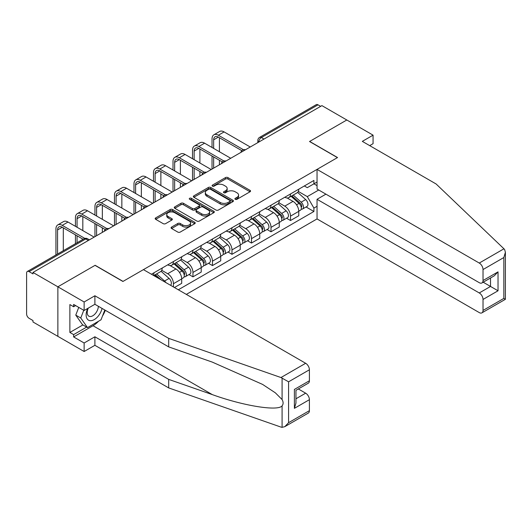 <?xml version="1.0" encoding="UTF-8"?>
<svg xmlns="http://www.w3.org/2000/svg" width="532" height="532" viewBox="0 0 532 532"><rect width="100%" height="100%" fill="white"/><g stroke="black" fill="none" stroke-linecap="round" stroke-linejoin="round"><path stroke-width="0.8" d="M235.27 199.307A1.217 0.705 0 0 0 236.986 199.307L250.033 191.773A1.736 1.004 0 0 0 250.545 191.068A1.736 1.004 0 0 0 250.033 190.356L227.935 177.602A1.736 1.004 0 0 0 225.482 177.602L212.434 185.129A1.217 0.705 0 0 0 212.075 185.628A1.217 0.705 0 0 0 212.434 186.12A1.217 0.705 0 0 0 214.15 186.12L215.839 185.149A5.559 3.205 0 0 1 223.699 185.149L225.541 186.213A5.559 3.205 0 0 1 227.164 188.481A5.559 3.205 0 0 1 225.541 190.749L223.852 191.72A1.217 0.705 0 0 0 223.493 192.218A1.217 0.705 0 0 0 223.852 192.717A1.217 0.705 0 0 0 225.568 192.717L227.257 191.739A5.559 3.205 0 0 1 235.117 191.739L236.959 192.803A5.559 3.205 0 0 1 238.589 195.071A5.559 3.205 0 0 1 236.959 197.339L235.27 198.316A1.217 0.705 0 0 0 234.911 198.808A1.217 0.705 0 0 0 235.27 199.307L235.27 198.316M171.583 227.078A1.736 1.004 0 0 0 171.071 227.782A1.736 1.004 0 0 0 171.583 228.494L177.781 232.072A1.736 1.004 0 0 0 180.235 232.072L194.725 223.706A1.736 1.004 0 0 0 195.231 223.001A1.736 1.004 0 0 0 194.725 222.29L172.621 209.535A1.736 1.004 0 0 0 170.167 209.535L155.683 217.894A1.736 1.004 0 0 0 155.171 218.605A1.736 1.004 0 0 0 155.683 219.317L163.171 223.64A1.736 1.004 0 0 0 165.625 223.64L171.823 220.055A1.736 1.004 0 0 0 172.335 219.35A1.736 1.004 0 0 0 171.823 218.639L168.112 216.497A4.642 2.68 0 0 1 166.749 214.602A4.642 2.68 0 0 1 169.622 212.122A4.642 2.68 0 0 1 174.682 212.707L189.232 221.106A4.642 2.68 0 0 1 190.589 223.001A4.642 2.68 0 0 1 187.723 225.475A4.642 2.68 0 0 1 182.662 224.896L180.235 223.493A1.736 1.004 0 0 0 177.781 223.493L171.583 227.078L171.583 228.494M32.977 272.437L321.913 105.622L346.804 119.993L309.531 141.512L337.428 157.618L123.038 281.395L95.142 265.288L57.868 286.808L32.977 272.437L32.977 273.887L29.1 271.646A3.538 2.042 -120 0 0 27.332 271.473A3.538 2.042 -120 0 0 26.6 273.089L26.6 313.966A3.538 2.042 -120 0 0 29.1 318.296L32.977 320.537L32.977 321.98L57.868 336.35L57.868 286.808L57.868 336.35L84.136 351.512L84.136 342.994L94.895 336.783L94.895 345.308L84.136 351.512M215.965 210.027A1.736 1.004 0 0 0 218.419 210.027L232.91 201.661A1.736 1.004 0 0 0 233.415 200.956A1.736 1.004 0 0 0 232.91 200.245L210.805 187.49A1.736 1.004 0 0 0 208.351 187.49L193.861 195.849A1.736 1.004 0 0 0 193.355 196.561A1.736 1.004 0 0 0 193.861 197.272L215.965 210.027M190.117 199.573A1.217 0.705 0 0 1 191.347 199.739L191.347 198.296L213.817 211.27A1.736 1.004 0 0 1 214.323 211.975A1.736 1.004 0 0 1 213.817 212.687L199.327 221.053A1.736 1.004 0 0 1 196.873 221.053L174.775 208.291L174.775 206.875A1.736 1.004 0 0 0 174.263 207.58A1.736 1.004 0 0 0 174.775 208.291M174.775 206.875L180.973 203.297A1.736 1.004 0 0 1 183.427 203.297L192.391 208.471A1.736 1.004 0 0 0 194.845 208.471L198.961 206.097A1.736 1.004 0 0 0 199.467 205.385A1.736 1.004 0 0 0 198.961 204.674L189.631 199.287A1.217 0.705 0 0 1 189.272 198.795A1.217 0.705 0 0 1 190.024 198.143A1.217 0.705 0 0 1 191.347 198.296M186.326 294.396L317.039 218.931L479.266 312.59A5.307 3.066 -120 0 0 481.919 312.856A5.307 3.066 -120 0 0 483.023 310.429L483.023 299.45A5.307 3.066 -120 0 0 479.266 292.952L490.524 286.449L498.032 290.785L483.023 299.45M264.005 139.058L261.378 137.542A3.538 2.042 60 0 0 259.609 137.369L316.267 104.651A3.538 2.042 60 0 1 318.036 104.831L261.378 137.542A3.538 2.042 120 0 0 258.878 141.878L258.878 142.017M320.663 106.347L318.036 104.831M290.519 193.941A8.14 4.695 60 0 1 288.836 197.598L297.089 192.83A8.14 4.695 -120 0 0 298.778 189.179M278.801 202.705L284.766 206.15A8.14 4.695 60 0 1 290.519 216.112L298.778 211.344A8.14 4.695 -120 0 0 293.019 201.382L287.114 197.971M298.778 211.344L298.778 215.753L290.519 220.521L286.562 218.233M288.836 197.598A8.14 4.695 60 0 1 284.826 197.226M290.519 216.112L290.519 220.521M271.007 205.206A8.14 4.695 60 0 1 269.325 208.863L277.578 204.095A8.14 4.695 -120 0 0 279.26 200.444M267.051 229.498L271.007 231.786L279.26 227.018L279.26 222.615A8.14 4.695 -120 0 0 273.508 212.647L267.603 209.236M269.325 208.863A8.14 4.695 60 0 1 265.315 208.491M259.29 213.97L265.255 217.415A8.14 4.695 60 0 1 271.007 227.377L271.007 231.786M251.496 216.471A8.14 4.695 60 0 1 249.807 220.128L258.067 215.36A8.14 4.695 -120 0 0 259.749 211.709M247.54 240.763L251.496 243.051L259.749 238.283L259.749 233.881A8.14 4.695 -120 0 0 253.997 223.912L248.085 220.501M249.807 220.128A8.14 4.695 60 0 1 245.804 219.756M239.779 225.236L245.744 228.68A8.14 4.695 60 0 1 251.496 238.642L251.496 243.051M231.985 227.736A8.14 4.695 60 0 1 230.296 231.393L238.555 226.625A8.14 4.695 -120 0 0 240.238 222.975M228.022 252.028L231.985 254.316L240.238 249.548L240.238 245.146A8.14 4.695 -120 0 0 234.486 235.177L228.574 231.766M230.296 231.393A8.14 4.695 60 0 1 226.293 231.028M220.268 236.501L226.226 239.945A8.14 4.695 60 0 1 231.985 249.907L231.985 254.316M212.468 239.008A8.14 4.695 60 0 1 210.785 242.659L219.038 237.89A8.14 4.695 -120 0 0 220.727 234.24M208.511 263.293L212.468 265.581L220.727 260.813L220.727 256.411A8.14 4.695 -120 0 0 214.975 246.442L209.063 243.031M210.785 242.659A8.14 4.695 60 0 1 206.782 242.293M200.757 247.766L206.715 251.21A8.14 4.695 60 0 1 212.468 261.172L212.468 265.581M192.956 250.273A8.14 4.695 60 0 1 191.274 253.924L199.527 249.156A8.14 4.695 -120 0 0 201.216 245.505M189 274.559L192.956 276.846L201.216 272.078L201.216 267.676A8.14 4.695 -120 0 0 195.457 257.707L189.552 254.296M191.274 253.924A8.14 4.695 60 0 1 187.264 253.558M181.239 259.031L187.204 262.476A8.14 4.695 60 0 1 192.956 272.437L192.956 276.846M173.445 261.538A8.14 4.695 60 0 1 171.763 265.189L180.016 260.421A8.14 4.695 -120 0 0 181.698 256.77M174.443 287.533L181.698 283.343L181.698 278.941A8.14 4.695 -120 0 0 175.946 268.973L170.041 265.561M171.763 265.189A8.14 4.695 60 0 1 167.753 264.823M161.728 270.296L167.693 273.741A8.14 4.695 60 0 1 173.445 283.709L173.445 286.954M153.755 275.583L160.504 271.686A8.14 4.695 -120 0 0 162.187 268.035M153.934 272.803A8.14 4.695 60 0 1 153.329 275.343M317.039 185.641L313.913 183.833L307.283 187.663L304.344 185.961M298.319 191.44L307.283 196.614L318.728 190.004M317.039 206.29L313.913 208.098L307.283 196.614M178.326 289.774L313.913 211.49L313.913 208.098M317.039 182.024L313.913 183.833L313.913 180.441L151.434 274.246M306.073 206.968L313.913 211.49M235.756 199.48L236.959 198.782A5.559 3.205 0 0 0 238.589 196.514L238.589 195.071M227.164 188.481L227.164 189.924A5.559 3.205 0 0 1 225.541 192.192L224.338 192.883M250.013 191.786L227.935 179.045A1.736 1.004 0 0 0 225.482 179.045L212.92 186.293M232.883 201.675L210.805 188.933A1.736 1.004 0 0 0 208.351 188.933L193.887 197.286M229.837 201.448A1.217 0.705 0 0 0 230.19 200.956A1.217 0.705 0 0 0 229.837 200.458L210.439 189.259A1.217 0.705 0 0 0 208.717 189.259L206.941 190.29A5.559 3.205 0 0 0 205.312 192.557A5.559 3.205 0 0 0 206.941 194.825L220.201 202.479A5.559 3.205 0 0 0 228.055 202.479L229.837 201.448L229.837 202.898A1.217 0.705 0 0 0 230.19 202.399L230.19 200.956M205.312 192.557L205.312 194A5.559 3.205 0 0 0 206.941 196.268L206.941 194.825M229.837 202.898L228.055 203.922A5.559 3.205 0 0 1 220.201 203.922L206.941 196.268M174.795 208.305L180.973 204.74L180.973 203.297M199.467 205.385L199.467 206.828A1.736 1.004 0 0 1 198.961 207.54L194.845 209.914A1.736 1.004 0 0 1 192.391 209.914L183.427 204.74A1.736 1.004 0 0 0 180.973 204.74M191.347 199.739L213.791 212.7M201.688 213.837A4.642 2.68 0 0 0 206.755 214.423A4.642 2.68 0 0 0 209.621 211.942A4.642 2.68 0 0 0 208.258 210.047L203.131 207.088A1.736 1.004 0 0 0 200.677 207.088L196.567 209.462A1.736 1.004 0 0 0 196.055 210.173A1.736 1.004 0 0 0 196.567 210.878L201.688 213.837L201.688 215.28A4.642 2.68 0 0 0 206.755 215.866A4.642 2.68 0 0 0 209.621 213.385L209.621 211.942M196.055 210.173L196.055 211.616A1.736 1.004 0 0 0 196.567 212.321L196.567 210.878M201.688 215.28L196.567 212.321M190.589 223.001L190.589 224.444A4.642 2.68 0 0 1 187.723 226.925A4.642 2.68 0 0 1 182.662 226.339L180.235 224.943A1.736 1.004 0 0 0 177.781 224.943L171.603 228.507M166.749 214.602L166.749 216.045A4.642 2.68 0 0 0 168.112 217.94L168.112 216.497M171.803 220.068L168.112 217.94M194.725 222.29L194.725 223.706L172.621 210.978A1.736 1.004 0 0 0 170.167 210.978L155.703 219.33M291.084 196.295L299.037 203.39A4.422 2.554 60 0 1 300.427 210.226L298.771 211.184M291.297 196.488L295.041 198.642M291.888 195.836L300.733 203.729A2.121 1.224 60 0 1 301.398 207.008A2.121 1.224 60 0 1 301.205 207.088M293.212 195.071L301.165 202.167A4.422 2.554 60 0 1 302.548 209.003A4.422 2.554 60 0 1 301.212 209.143M297.647 192.404L305.667 199.567A4.422 2.554 60 0 1 307.05 206.403L302.548 209.003M213.658 148.408L213.658 139.816A6.637 3.83 60 0 1 215.034 136.784A6.637 3.83 60 0 1 218.346 137.11L241.834 150.669M250.246 147.005L224.105 131.909A8.931 5.16 -120 0 0 219.636 131.47L213.884 134.789A8.931 5.16 -120 0 0 212.035 138.879L212.035 147.47M243.45 149.725L218.346 135.234A8.931 5.16 -120 0 0 213.884 134.789M212.035 155.996L212.035 169.063M213.658 168.125L213.658 156.933M219.41 164.807L219.41 160.252M219.41 151.733L219.41 137.721M271.573 207.56L279.526 214.655A4.422 2.554 60 0 1 280.909 221.498L279.26 222.449M271.786 207.753L275.523 209.914M272.377 207.101L281.222 214.995A2.121 1.224 60 0 1 281.887 218.273A2.121 1.224 60 0 1 281.694 218.353M273.701 206.336L281.647 213.432A4.422 2.554 60 0 1 283.037 220.268A4.422 2.554 60 0 1 281.701 220.408M278.13 203.67L286.15 210.832A4.422 2.554 60 0 1 287.539 217.668L283.037 220.268M252.062 218.825L260.008 225.92A4.422 2.554 60 0 1 261.398 232.763L259.749 233.714M252.268 219.018L256.012 221.179M252.86 218.366L261.711 226.26A2.121 1.224 60 0 1 262.376 229.545A2.121 1.224 60 0 1 262.183 229.618M254.183 217.601L262.136 224.697A4.422 2.554 60 0 1 263.526 231.533A4.422 2.554 60 0 1 262.19 231.673M258.618 214.941L266.638 222.097A4.422 2.554 60 0 1 268.028 228.933L263.526 231.533M503.957 248.796L504.635 249.568L505.4 252.294L503.844 257.528L483.023 269.551A5.307 3.066 -120 0 0 479.266 263.054L503.957 248.796L436.114 183.979L362.319 141.372L373.072 135.161L346.804 119.993L309.657 141.446L337.554 157.545L317.039 169.389L479.266 263.054M373.072 135.161L373.072 143.68L369.693 145.628M317.039 218.931L317.039 199.287L479.266 292.952M317.039 169.389L317.039 189.033L479.266 282.692A5.307 3.066 -120 0 0 481.919 282.958A5.307 3.066 -120 0 0 483.023 280.53L483.023 269.551M325.917 194.16L317.039 199.287M483.196 282.219L490.524 286.449L490.524 277.99M483.023 280.53L498.032 271.865L494.275 275.822L481.919 282.958M483.023 310.429L503.844 298.399L504.635 298.858M94.895 336.783L168.691 379.389L168.691 387.914L280.963 427.083L282.086 427.349L284.826 426.644L288.583 422.681L309.405 410.657A5.307 3.066 60 0 1 308.307 413.091L284.826 426.644M168.691 379.389L212.308 394.611C243.297 405.869 278.01 411.455 282.086 405.849C283.443 404.134 283.443 402.039 282.086 399.559L275.35 392.829L262.602 384.417L212.308 362.112L168.691 346.891L94.895 304.284L84.136 310.495L73.629 304.43L73.629 306.745L69.878 304.577L69.878 332.453L73.629 334.615L86.643 327.107M168.691 387.914L94.895 345.308M309.405 369.787L288.583 381.81L280.963 377.54L168.691 338.372L94.895 295.765L84.136 301.977L57.868 286.808L95.022 265.362L122.912 281.468L143.427 269.624L305.654 363.283A5.307 3.066 60 0 1 309.405 369.787L309.405 380.759A5.307 3.066 60 0 1 308.307 383.193L295.952 390.328L295.952 403.116L294.396 408.35L294.396 389.431C296.424 390.594 296.424 390.594 294.396 389.431L309.405 380.759M84.136 301.977L84.136 310.495M98.533 321.248A19.903 11.491 -60 0 1 93.02 325.737L73.629 336.929L84.136 342.994M73.629 336.929L73.629 334.615M94.895 295.765L94.895 304.284M168.691 338.372L168.691 346.891M295.952 398.787L305.654 393.181A5.307 3.066 60 0 1 309.405 399.685L309.405 410.657M305.654 393.181L298.326 388.952M105.309 310.302A19.903 11.491 -60 0 1 102.483 316.041M75.63 305.587L73.629 306.745M69.878 332.453L82.886 324.939M87.72 308.427A11.498 6.637 120 0 0 86.137 314.904A11.498 6.637 120 0 0 93.087 320.178A11.498 6.637 120 0 0 102.051 308.42M88.332 308.075A7.874 4.542 120 0 0 87.221 312.57A7.874 4.542 120 0 0 88.851 316.168A7.874 4.542 120 0 0 94.862 314.119A7.874 4.542 120 0 0 98.354 306.286M104.824 310.016L101.02 319.812L87.514 327.612L82.513 324.72L75.763 315.117L78.756 307.39M87.514 327.612L80.764 318.003L83.763 310.282M75.763 315.117L80.764 318.003M194.147 159.68L194.147 151.081A6.637 3.83 60 0 1 195.517 148.049A6.637 3.83 60 0 1 198.835 148.375L222.323 161.934M230.728 158.27L204.587 143.175A8.931 5.16 -120 0 0 200.125 142.736L194.373 146.054A8.931 5.16 -120 0 0 192.518 150.144L192.518 158.736M223.939 160.99L198.835 146.5A8.931 5.16 -120 0 0 194.373 146.054M192.518 167.261L192.518 180.328M194.147 179.39L194.147 168.198M199.899 176.072L199.899 171.517M199.899 162.998L199.899 148.987M174.636 170.945L174.636 162.346A6.637 3.83 60 0 1 176.006 159.314A6.637 3.83 60 0 1 179.324 159.64L202.812 173.199M211.217 169.535L185.076 154.44A8.931 5.16 -120 0 0 180.614 154.001L174.855 157.319A8.931 5.16 -120 0 0 173.006 161.409L173.006 170.001M204.428 172.255L179.324 157.765A8.931 5.16 -120 0 0 174.855 157.319M173.006 178.526L173.006 191.593M174.636 190.655L174.636 179.464M180.388 187.337L180.388 182.789M180.388 174.263L180.388 160.252M232.544 230.09L240.497 237.186A4.422 2.554 60 0 1 241.887 244.028L240.238 244.979M232.757 230.283L236.501 232.444M233.349 229.631L242.2 237.525A2.121 1.224 60 0 1 242.865 240.81A2.121 1.224 60 0 1 242.672 240.883M234.672 228.866L242.625 235.962A4.422 2.554 60 0 1 244.015 242.798A4.422 2.554 60 0 1 242.678 242.938M239.107 226.206L247.127 233.362A4.422 2.554 60 0 1 248.517 240.198L244.015 242.798M213.033 241.362L220.986 248.451A4.422 2.554 60 0 1 222.376 255.293L220.727 256.244M213.246 241.548L216.99 243.709M213.837 240.896L222.682 248.79A2.121 1.224 60 0 1 223.347 252.075A2.121 1.224 60 0 1 223.154 252.148M215.161 240.132L223.114 247.227A4.422 2.554 60 0 1 224.497 254.063A4.422 2.554 60 0 1 223.167 254.203M219.596 237.472L227.616 244.627A4.422 2.554 60 0 1 229.006 251.463L224.497 254.063M193.522 252.627L201.475 259.716A4.422 2.554 60 0 1 202.858 266.559L201.209 267.51M193.734 252.813L197.472 254.974M194.326 252.161L203.171 260.055A2.121 1.224 60 0 1 203.836 263.34A2.121 1.224 60 0 1 203.643 263.413M195.65 251.397L203.596 258.492A4.422 2.554 60 0 1 204.986 265.328A4.422 2.554 60 0 1 203.65 265.475M200.079 248.737L208.105 255.892A4.422 2.554 60 0 1 209.488 262.728L204.986 265.328M155.118 182.21L155.118 173.612A6.637 3.83 60 0 1 156.494 170.579A6.637 3.83 60 0 1 159.813 170.905L183.294 184.464M191.706 180.8L165.565 165.705A8.931 5.16 -120 0 0 161.096 165.266L155.344 168.584A8.931 5.16 -120 0 0 153.495 172.674L153.495 181.266M184.91 183.52L159.813 169.03A8.931 5.16 -120 0 0 155.344 168.584M153.495 189.791L153.495 202.858M155.118 201.921L155.118 190.729M160.877 198.602L160.877 194.054M160.877 185.528L160.877 171.517M135.607 193.475L135.607 184.877A6.637 3.83 60 0 1 136.983 181.844A6.637 3.83 60 0 1 140.302 182.17L163.783 195.729M172.195 192.065L146.054 176.97A8.931 5.16 -120 0 0 141.585 176.531L135.833 179.849A8.931 5.16 -120 0 0 133.984 183.939L133.984 192.537M165.399 194.785L140.302 180.295A8.931 5.16 -120 0 0 135.833 179.849M133.984 201.056L133.984 214.123M135.607 213.186L135.607 201.994M141.359 209.867L141.359 205.319M141.359 196.793L141.359 182.789M116.096 204.74L116.096 196.148A6.637 3.83 60 0 1 117.472 193.109A6.637 3.83 60 0 1 120.784 193.435L144.272 206.995M152.684 203.33L126.536 188.235A8.931 5.16 -120 0 0 122.074 187.796L116.322 191.114A8.931 5.16 -120 0 0 114.466 195.204L114.466 203.803M145.888 206.05L120.784 191.56A8.931 5.16 -120 0 0 116.322 191.114M114.466 212.321L114.466 225.395M116.096 224.451L116.096 213.259M121.848 221.132L121.848 216.584M121.848 208.059L121.848 194.054M174.011 263.892L181.957 270.988A4.422 2.554 60 0 1 183.347 277.824L181.698 278.775M174.217 264.078L177.961 266.239M174.809 263.426L183.66 271.32A2.121 1.224 60 0 1 184.325 274.605A2.121 1.224 60 0 1 184.132 274.678M176.139 262.662L184.085 269.757A4.422 2.554 60 0 1 185.475 276.593A4.422 2.554 60 0 1 184.138 276.74M180.567 260.002L188.587 267.157A4.422 2.554 60 0 1 189.977 273.993L185.475 276.593M96.585 216.005L96.585 207.413A6.637 3.83 60 0 1 97.955 204.374A6.637 3.83 60 0 1 101.273 204.7L124.761 218.26M133.166 214.596L107.025 199.5A8.931 5.16 -120 0 0 102.563 199.061L96.804 202.379A8.931 5.16 -120 0 0 94.955 206.469L94.955 215.068M126.377 217.315L101.273 202.825A8.931 5.16 -120 0 0 96.804 202.379M94.955 223.586L94.955 236.66M96.585 235.716L96.585 224.524M102.337 232.398L102.337 227.849M102.337 219.324L102.337 205.319M154.499 275.157L157.226 277.591M154.706 275.343L158.45 277.505M160.97 279.752L155.297 274.692M156.621 273.927L164.574 281.022A4.422 2.554 60 0 1 165.851 282.572M161.056 271.267L169.076 278.422A4.422 2.554 60 0 1 170.486 285.245M77.067 227.27L77.067 218.679A6.637 3.83 60 0 1 78.443 215.64A6.637 3.83 60 0 1 81.762 215.965L105.25 229.525M113.655 225.861L87.514 210.772A8.931 5.16 -120 0 0 83.045 210.326L77.293 213.651A8.931 5.16 -120 0 0 75.444 217.734L75.444 226.333M106.859 228.58L81.762 214.09A8.931 5.16 -120 0 0 77.293 213.651M75.444 234.851L75.444 243.696M77.067 242.752L77.067 235.789M82.826 230.589L82.826 216.584M57.556 254.023L57.556 229.944A6.637 3.83 60 0 1 58.932 226.905A6.637 3.83 60 0 1 62.251 227.231L83.098 239.274M94.144 237.126L68.003 222.037A8.931 5.16 -120 0 0 63.534 221.591L57.782 224.916A8.931 5.16 -120 0 0 55.933 229.006L55.933 254.961M84.847 238.403L62.251 225.355A8.931 5.16 -120 0 0 57.782 224.916M63.308 250.698L63.308 227.849M258.998 141.951L258.878 141.878A3.538 2.042 0 0 1 257.84 140.428L257.84 142.616M173.445 283.709L181.698 278.941M192.956 272.437L201.216 267.676M212.468 261.172L220.727 256.411M231.985 249.907L240.238 245.146M251.496 238.642L259.749 233.881M271.007 227.377L279.26 222.615M167.693 273.741L175.946 268.973M187.204 262.476L195.457 257.707M206.715 251.21L214.975 246.442M226.226 239.945L234.486 235.177M245.744 228.68L253.997 223.912M265.255 217.415L273.508 212.647M284.766 206.15L293.019 201.382M245.146 149.944A3.538 2.042 120 0 0 243.583 150.849M225.635 161.209A3.538 2.042 120 0 0 224.072 162.114M206.123 172.474A3.538 2.042 120 0 0 204.561 173.379M186.606 183.74A3.538 2.042 120 0 0 185.05 184.644M167.095 195.005A3.538 2.042 120 0 0 165.532 195.909M147.583 206.276A3.538 2.042 120 0 0 146.021 207.174M128.072 217.541A3.538 2.042 120 0 0 126.51 218.439M108.561 228.807A3.538 2.042 120 0 0 106.999 229.704M88.392 240.451L85.765 238.935L29.1 271.646M89.429 239.852L87.534 238.755A3.538 2.042 120 0 0 85.765 238.935A3.538 2.042 60 0 0 83.996 238.755L27.332 271.473M236.959 198.782L236.959 197.339M223.852 192.717L223.852 191.72M225.541 192.192L225.541 190.749M212.434 186.12L212.434 185.129M225.482 179.045L225.482 177.602M227.935 179.045L227.935 177.602M250.033 191.773L250.033 190.356M193.861 197.272L193.861 195.849M208.351 188.933L208.351 187.49M210.805 188.933L210.805 187.49M232.91 201.661L232.91 200.245M220.201 203.922L220.201 202.479M228.055 203.922L228.055 202.479M183.427 204.74L183.427 203.297M192.391 209.914L192.391 208.471M194.845 209.914L194.845 208.471M198.961 207.54L198.961 206.097M213.817 212.687L213.817 211.27M177.781 224.943L177.781 223.493M180.235 224.943L180.235 223.493M182.662 226.339L182.662 224.896M171.823 220.055L171.823 218.639M155.683 219.317L155.683 217.894M170.167 210.978L170.167 209.535M172.621 210.978L172.621 209.535M299.037 203.39L296.557 204.82M301.844 206.037L301.046 206.496M305.667 199.567L301.165 202.167M218.346 135.234L224.105 131.909M213.658 139.816L218.346 137.11M279.526 214.655L277.046 216.085M282.326 217.302L281.528 217.768M286.15 210.832L281.647 213.432M260.008 225.92L257.535 227.357M262.815 228.567L262.017 229.033M266.638 222.097L262.136 224.697M503.844 298.399L503.844 257.528M498.032 271.865L498.032 290.785M282.086 427.349L282.086 405.849M282.086 399.559L282.086 378.059M288.583 381.81L288.583 422.681M309.405 399.685L294.396 408.35M280.963 377.54L305.654 363.283M93.02 325.737L212.308 394.611M198.835 146.5L204.587 143.175M194.147 151.081L198.835 148.375M179.324 157.765L185.076 154.44M174.636 162.346L179.324 159.64M240.497 237.186L238.017 238.622M243.304 239.832L242.506 240.298M247.127 233.362L242.625 235.962M220.986 248.451L218.506 249.887M223.792 251.104L222.994 251.563M227.616 244.627L223.114 247.227M201.475 259.716L198.995 261.152M204.275 262.369L203.483 262.828M208.105 255.892L203.596 258.492M159.813 169.03L165.565 165.705M155.118 173.612L159.813 170.905M140.302 180.295L146.054 176.97M135.607 184.877L140.302 182.17M120.784 191.56L126.536 188.235M116.096 196.148L120.784 193.435M181.957 270.988L179.483 272.417M184.764 273.634L183.966 274.093M188.587 267.157L184.085 269.757M101.273 202.825L107.025 199.5M96.585 207.413L101.273 204.7M169.076 278.422L164.574 281.022M81.762 214.09L87.514 210.772M77.067 218.679L81.762 215.965M62.251 225.355L68.003 222.037M57.556 229.944L62.251 227.231M245.445 149.771A3.538 3.538 0 0 0 240.91 152.391M225.934 161.036A3.538 3.538 0 0 0 221.392 163.656M206.423 172.302A3.538 3.538 0 0 0 201.881 174.922M186.912 183.567A3.538 3.538 0 0 0 182.37 186.187M167.394 194.832A3.538 3.538 0 0 0 162.859 197.458M147.883 206.097A3.538 3.538 0 0 0 143.347 208.724M128.372 217.369A3.538 3.538 0 0 0 123.83 219.989M108.861 228.634A3.538 3.538 0 0 0 104.319 231.254M87.534 238.755A3.538 3.538 0 0 0 83.996 238.755M259.609 137.369A3.538 3.538 0 0 0 257.84 140.428M505.4 252.294L505.4 299.297L481.919 312.856"/></g></svg>
